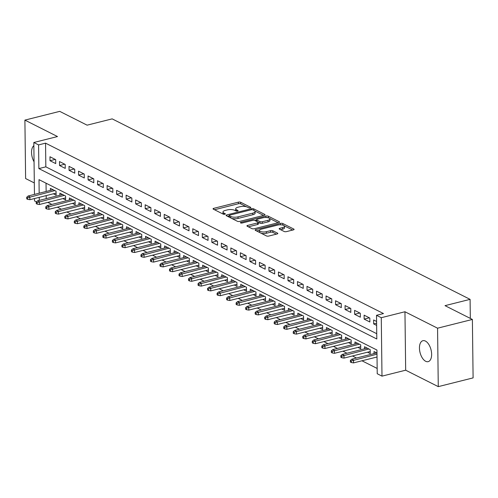 <?xml version="1.0" encoding="UTF-8"?>
<svg xmlns="http://www.w3.org/2000/svg" width="498" height="498" viewBox="0 0 498 498"><rect width="100%" height="100%" fill="white"/><g stroke="black" fill="none" stroke-linecap="round" stroke-linejoin="round"><path stroke-width="0.75" d="M250.307 207.859A1.158 0.411 -0.7 0 0 250.811 207.517A1.158 0.411 -0.7 0 0 250.612 207.286L240.683 202.281A1.656 0.585 -0.7 0 0 238.38 202.157L213.767 208.338A1.656 0.585 -0.7 0 0 213.044 208.83A1.656 0.585 -0.7 0 0 213.337 209.154L223.266 214.159A1.158 0.411 -0.7 0 0 224.878 214.246A1.158 0.411 -0.7 0 0 225.382 213.903A1.158 0.411 -0.7 0 0 225.177 213.679L223.895 213.026A5.297 1.868 -0.7 0 1 222.967 211.992A5.297 1.868 -0.7 0 1 225.277 210.424L227.331 209.907A5.297 1.868 -0.7 0 1 234.695 210.318L235.984 210.965A1.158 0.411 -0.7 0 0 237.59 211.052A1.158 0.411 -0.7 0 0 238.1 210.71A1.158 0.411 -0.7 0 0 237.895 210.48L236.612 209.832A5.297 1.868 -0.7 0 1 235.685 208.799A5.297 1.868 -0.7 0 1 237.994 207.23L240.048 206.714A5.297 1.868 -0.7 0 1 247.413 207.124L248.695 207.772A1.158 0.411 -0.7 0 0 250.307 207.859M425.417 341.068A10.8 5.665 -104.1 0 0 422.914 340.7A10.8 5.665 -104.1 0 0 419.615 350.312A10.8 5.665 -104.1 0 0 425.666 361.28A10.8 5.665 -104.1 0 0 428.174 361.648A10.8 5.665 -104.1 0 0 431.467 352.042A10.8 5.665 -104.1 0 0 425.417 341.068M33.858 145.659A10.8 5.665 -104.1 0 0 34.057 161.782M284.165 231.489A1.656 0.585 -0.7 0 0 286.462 231.62L293.372 229.883A1.656 0.585 -0.7 0 0 294.094 229.391A1.656 0.585 -0.7 0 0 293.801 229.068L282.777 223.509A1.656 0.585 -0.7 0 0 280.474 223.378L255.86 229.559A1.656 0.585 -0.7 0 0 255.144 230.051A1.656 0.585 -0.7 0 0 255.43 230.375L266.455 235.934A1.656 0.585 -0.7 0 0 268.758 236.064L277.1 233.967A1.656 0.585 -0.7 0 0 277.822 233.481A1.656 0.585 -0.7 0 0 277.529 233.157L272.811 230.773A1.656 0.585 -0.7 0 0 270.514 230.649L266.374 231.688A4.432 1.556 -0.7 0 1 261.817 231.831A4.432 1.556 -0.7 0 1 259.446 230.481A4.432 1.556 -0.7 0 1 261.375 229.167L277.579 225.096A4.432 1.556 -0.7 0 1 282.136 224.953A4.432 1.556 -0.7 0 1 284.507 226.304A4.432 1.556 -0.7 0 1 282.578 227.617L279.876 228.296A1.656 0.585 -0.7 0 0 279.154 228.787A1.656 0.585 -0.7 0 0 279.446 229.111L284.165 231.489M472.384 319.448L473.1 377.889L438.271 386.635L437.561 328.194L472.384 319.448L445.019 305.648L470.093 299.354L112.168 118.873L87.094 125.166L59.729 111.365L24.9 120.111L57.507 136.552L33.82 142.503L38.583 144.906L45.548 143.15L383.479 313.553L376.513 315.302L381.275 317.705L381.991 376.139L377.229 373.743L376.942 350.05L39.006 179.647L39.174 193.224M437.561 328.194L404.955 311.754L381.275 317.705M264.314 215.229A1.656 0.585 -0.7 0 0 265.036 214.738A1.656 0.585 -0.7 0 0 264.743 214.414L253.719 208.855A1.656 0.585 -0.7 0 0 251.415 208.73L226.802 214.912A1.656 0.585 -0.7 0 0 226.08 215.404A1.656 0.585 -0.7 0 0 226.372 215.721L237.397 221.286A1.656 0.585 -0.7 0 0 239.7 221.411L264.314 215.229M268.248 216.182L279.272 221.741A1.656 0.585 -0.7 0 1 279.565 222.064A1.656 0.585 -0.7 0 1 278.843 222.556L254.229 228.738A1.656 0.585 -0.7 0 1 251.926 228.613L247.207 226.229A1.656 0.585 -0.7 0 1 246.921 225.905A1.656 0.585 -0.7 0 1 247.643 225.413L257.622 222.911A1.656 0.585 -0.7 0 0 258.344 222.419A1.656 0.585 -0.7 0 0 258.057 222.096L254.926 220.514A1.656 0.585 -0.7 0 0 252.623 220.39L242.233 222.998A1.158 0.411 -0.7 0 1 241.038 223.036A1.158 0.411 -0.7 0 1 240.416 222.681A1.158 0.411 -0.7 0 1 240.926 222.338L265.944 216.051A1.656 0.585 -0.7 0 1 268.248 216.182L268.478 217.869M24.9 120.111L25.616 178.552L34.318 182.94M367.518 352.204L370.251 353.58L370.201 349.633L364.492 346.751L364.517 348.812M358 347.405L360.733 348.781L360.683 344.834L354.974 341.952L354.999 344.012M348.482 342.605L351.215 343.981L351.165 340.034L345.45 337.152L345.475 339.213M338.957 337.8L341.696 339.182L341.647 335.235L335.932 332.353L335.957 334.413M329.439 333L332.172 334.382L332.129 330.429L326.414 327.553L326.439 329.608M319.921 328.201L322.654 329.583L322.604 325.63L316.896 322.754L316.921 324.808M310.403 323.401L313.136 324.783L313.086 320.83L307.378 317.954L307.403 320.009M300.885 318.602L303.618 319.977L303.568 316.031L297.854 313.155L297.879 315.209M291.361 313.802L294.1 315.178L294.05 311.231L288.336 308.349L288.361 310.41M281.843 309.003L284.576 310.379L284.532 306.432L278.818 303.55L278.843 305.61M272.325 304.203L275.058 305.579L275.008 301.632L269.3 298.75L269.325 300.811M262.807 299.404L265.54 300.78L265.49 296.833L259.782 293.951L259.807 296.011M253.289 294.604L256.022 295.98L255.972 292.033L250.257 289.151L250.289 291.212M243.765 289.805L246.504 291.181L246.454 287.234L240.739 284.352L240.764 286.412M234.247 284.999L236.98 286.381L236.936 282.434L231.221 279.552L231.246 281.613M224.729 280.2L227.462 281.582L227.412 277.629L221.703 274.753L221.728 276.807M215.211 275.4L217.943 276.782L217.894 272.829L212.185 269.953L212.21 272.008M205.693 270.601L208.425 271.983L208.376 268.03L202.661 265.154L202.692 267.208M196.175 265.801L198.907 267.177L198.858 263.23L193.143 260.348L193.168 262.409M186.65 261.002L189.383 262.378L189.34 258.431L183.625 255.549L183.65 257.609M177.132 256.202L179.865 257.578L179.815 253.631L174.107 250.749L174.132 252.81M167.614 251.403L170.347 252.779L170.297 248.832L164.589 245.95L164.614 248.01M158.096 246.603L160.829 247.979L160.779 244.032L155.065 241.15L155.096 243.211M148.578 241.804L151.311 243.18L151.261 239.233L145.547 236.351L145.572 238.411M139.054 236.998L141.787 238.38L141.743 234.434L136.029 231.551L136.054 233.612M129.536 232.199L132.269 233.581L132.219 229.628L126.511 226.752L126.536 228.806M120.018 227.399L122.751 228.781L122.701 224.828L116.993 221.952L117.018 224.007M110.5 222.6L113.233 223.982L113.183 220.029L107.468 217.153L107.5 219.207M100.982 217.8L103.715 219.176L103.665 215.229L97.95 212.353L97.975 214.408M91.458 213.001L94.19 214.377L94.147 210.43L88.432 207.548L88.457 209.608M81.94 208.201L84.672 209.577L84.623 205.63L78.914 202.748L78.939 204.809M72.422 203.402L75.154 204.778L75.105 200.831L69.396 197.949L69.421 200.009M62.904 198.602L65.636 199.978L65.587 196.031L59.878 193.149L59.903 195.21M55.683 159.646L49.968 156.764L50.018 160.711L55.732 163.593L55.683 159.646M65.201 164.446L59.492 161.564L59.536 165.51L65.25 168.392L65.201 164.446M74.719 169.245L69.01 166.363L69.054 170.31L74.768 173.192L74.719 169.245M84.237 174.045L78.528 171.163L78.578 175.109L84.287 177.991L84.237 174.045M93.761 178.844L88.046 175.962L88.096 179.915L93.805 182.791L93.761 178.844M103.279 183.644L97.564 180.762L97.614 184.714L103.329 187.59L103.279 183.644M112.797 188.443L107.089 185.561L107.132 189.514L112.847 192.39L112.797 188.443M122.315 193.243L116.607 190.367L116.65 194.313L122.365 197.189L122.315 193.243M131.833 198.042L126.125 195.166L126.175 199.113L131.883 201.995L131.833 198.042M141.357 202.842L135.643 199.966L135.693 203.912L141.401 206.794L141.357 202.842M150.875 207.641L145.161 204.765L145.211 208.712L150.925 211.594L150.875 207.641M160.393 212.447L154.679 209.565L154.729 213.511L160.443 216.393L160.393 212.447M169.911 217.246L164.203 214.364L164.247 218.311L169.961 221.193L169.911 217.246M179.429 222.046L173.721 219.164L173.771 223.11L179.479 225.992L179.429 222.046M188.954 226.845L183.239 223.963L183.289 227.91L188.997 230.792L188.954 226.845M198.472 231.645L192.757 228.763L192.807 232.715L198.521 235.591L198.472 231.645M207.99 236.444L202.275 233.562L202.325 237.515L208.04 240.391L207.99 236.444M217.508 241.244L211.799 238.368L211.843 242.314L217.558 245.19L217.508 241.244M227.026 246.043L221.317 243.167L221.367 247.114L227.076 249.996L227.026 246.043M236.55 250.843L230.835 247.967L230.885 251.913L236.594 254.795L236.55 250.843M246.068 255.642L240.353 252.766L240.403 256.713L246.118 259.595L246.068 255.642M255.586 260.448L249.871 257.566L249.921 261.512L255.636 264.394L255.586 260.448M265.104 265.247L259.396 262.365L259.439 266.312L265.154 269.194L265.104 265.247M274.622 270.047L268.914 267.165L268.964 271.111L274.672 273.993L274.622 270.047M284.146 274.846L278.432 271.964L278.482 275.911L284.19 278.793L284.146 274.846M293.664 279.646L287.95 276.764L288 280.716L293.714 283.592L293.664 279.646M303.182 284.445L297.468 281.563L297.518 285.516L303.232 288.392L303.182 284.445M312.7 289.245L306.992 286.362L307.036 290.315L312.75 293.191L312.7 289.245M322.218 294.044L316.51 291.168L316.56 295.115L322.268 297.991L322.218 294.044M331.743 298.844L326.028 295.968L326.078 299.914L331.786 302.796L331.743 298.844M341.261 303.643L335.546 300.767L335.596 304.714L341.311 307.596L341.261 303.643M350.779 308.443L345.064 305.567L345.114 309.513L350.829 312.395L350.779 308.443M360.297 313.248L354.588 310.366L354.632 314.313L360.347 317.195L360.297 313.248M369.815 318.048L364.106 315.166L364.156 319.112L369.865 321.994L369.815 318.048M45.548 143.15L45.835 166.842L376.737 333.704M376.588 321.459L373.625 319.965L373.674 323.912L376.637 325.412M47.839 202.381L51.867 204.417M57.357 207.187L61.391 209.216M66.875 211.986L70.909 214.016M76.393 216.786L80.427 218.815M85.917 221.585L89.945 223.614M95.435 226.385L99.463 228.414M104.954 231.184L108.987 233.22M114.472 235.984L118.505 238.019M123.99 240.783L128.023 242.819M133.514 245.582L137.541 247.618M143.032 250.382L147.059 252.418M152.55 255.188L156.584 257.217M162.068 259.987L166.102 262.016M171.586 264.787L175.62 266.816M181.11 269.586L185.138 271.615M190.628 274.386L194.656 276.415M200.146 279.185L204.18 281.221M209.664 283.985L213.698 286.02M219.182 288.784L223.216 290.82M228.707 293.583L232.734 295.619M238.225 298.383L242.252 300.419M247.743 303.182L251.77 305.218M257.261 307.988L261.294 310.017M266.779 312.788L270.812 314.817M276.303 317.587L280.33 319.616M285.821 322.387L289.848 324.416M295.339 327.186L299.366 329.215M304.857 331.985L308.891 334.021M314.375 336.785L318.409 338.821M323.899 341.584L327.927 343.62M333.417 346.384L337.445 348.419M342.935 351.183L346.963 353.219M352.453 355.989L356.487 358.018M361.971 360.789L377.167 368.445M46.034 183.196L46.14 191.475M46.19 195.608L46.227 198.646M53.386 193.803L56.118 195.179L56.069 191.232L50.354 188.35L50.379 190.41M374.035 353.611L374.01 351.551L376.974 353.045M470.324 318.409L470.093 299.354M404.955 311.754L405.671 370.195L438.271 386.635M405.671 370.195L381.991 376.139M36.429 201.889L34.536 200.937L34.505 198.54M38.583 144.906L38.869 168.592L376.805 338.995L376.513 315.302M34.455 194.407L33.82 142.503M39.224 197.357L39.261 200.395M45.835 166.842L38.869 168.592M50.018 160.711L55.216 159.41M59.536 165.51L64.734 164.209M69.054 170.31L74.252 169.009M78.578 175.109L83.77 173.808M88.096 179.915L93.288 178.608M97.614 184.714L102.812 183.407M107.132 189.514L112.33 188.207M116.65 194.313L121.848 193.006M126.175 199.113L131.366 197.806M135.693 203.912L140.884 202.605M145.211 208.712L150.408 207.411M154.729 213.511L159.926 212.21M164.247 218.311L169.445 217.01M173.771 223.11L178.963 221.809M183.289 227.91L188.481 226.609M192.807 232.715L197.999 231.408M202.325 237.515L207.523 236.208M211.843 242.314L217.041 241.007M221.367 247.114L226.559 245.807M230.885 251.913L236.077 250.606M240.403 256.713L245.595 255.406M249.921 261.512L255.119 260.211M259.439 266.312L264.637 265.011M268.964 271.111L274.155 269.81M278.482 275.911L283.673 274.61M288 280.716L293.191 279.409M297.518 285.516L302.716 284.209M307.036 290.315L312.234 289.008M316.56 295.115L321.752 293.808M326.078 299.914L331.27 298.607M335.596 304.714L340.788 303.406M345.114 309.513L350.312 308.212M354.632 314.313L359.83 313.012M364.156 319.112L369.348 317.811M373.674 323.912L376.613 323.177M235.685 208.799L235.703 210.38A5.297 1.868 -0.7 0 0 235.984 210.965M222.967 211.992L222.992 213.574A5.297 1.868 -0.7 0 0 223.266 214.159M246.442 206.757L240.702 203.863A1.656 0.585 -0.7 0 0 238.399 203.732L214.501 209.739M229.117 215.914L227.536 216.313M263.598 215.41L254.833 210.984M252.835 209.857A1.158 0.411 -0.7 0 0 251.222 209.764L229.615 215.192A1.158 0.411 -0.7 0 0 229.111 215.534A1.158 0.411 -0.7 0 0 229.31 215.759L230.667 216.443A5.297 1.868 -0.7 0 0 238.032 216.854L252.803 213.144A5.297 1.868 -0.7 0 0 255.113 211.569A5.297 1.868 -0.7 0 0 254.185 210.536L252.835 209.857M229.13 217.116L229.111 215.534M231.663 218.392A5.297 1.868 -0.7 0 0 238.05 218.435L238.032 216.854M255.113 211.569L255.132 213.15A5.297 1.868 -0.7 0 1 252.822 214.725L238.05 218.435M269.611 218.435L278.133 222.737M248.371 226.814L257.64 224.486A1.656 0.585 -0.7 0 0 258.362 223.994L258.344 222.419M254.764 220.446L256.557 219.998M267.98 220.309A4.432 1.556 -0.7 0 0 269.91 218.996A4.432 1.556 -0.7 0 0 267.538 217.645A4.432 1.556 -0.7 0 0 262.981 217.788L257.273 219.22A1.656 0.585 -0.7 0 0 256.551 219.711A1.656 0.585 -0.7 0 0 256.837 220.035L259.968 221.616A1.656 0.585 -0.7 0 0 262.272 221.741L267.98 220.309L267.999 221.884A4.432 1.556 -0.7 0 0 269.928 220.57L269.91 218.996M256.551 219.711L256.57 221.293A1.656 0.585 -0.7 0 0 256.582 221.349M267.999 221.884L262.29 223.322A1.656 0.585 -0.7 0 1 259.987 223.191L258.338 222.357M268.266 217.763A1.656 0.585 -0.7 0 0 266.648 217.533M284.507 226.304L284.526 227.885A4.432 1.556 -0.7 0 1 282.596 229.198L280.604 229.696M259.446 230.481L259.464 232.062A4.432 1.556 -0.7 0 0 259.663 232.51M261.139 233.257A4.432 1.556 -0.7 0 0 266.393 233.263L266.374 231.688M276.39 234.147L272.829 232.354A1.656 0.585 -0.7 0 0 270.532 232.23L266.393 233.263M259.495 230.232L256.595 230.966M282.833 225.108L282.796 225.09A1.656 0.585 -0.7 0 0 281.351 224.847M292.662 230.064L284.314 225.849M26.699 197.276L26.718 198.858L27.67 199.337L27.651 197.756L26.699 197.276L28.125 196L29.836 196.866L29.874 199.704L56.093 193.118M27.651 197.756L54.805 190.591M28.125 196L53.087 189.726M29.874 199.704L27.67 199.337M36.217 202.076L36.236 203.657L37.188 204.136L37.169 202.555L36.217 202.076L37.643 200.8L39.354 201.665L39.392 204.504L65.612 197.918M37.169 202.555L64.323 195.39M37.643 200.8L62.611 194.531M39.392 204.504L37.188 204.136M45.741 206.875L45.76 208.457L46.712 208.936L46.694 207.355L45.741 206.875L47.161 205.599L48.872 206.465L48.91 209.303L75.13 202.723M46.694 207.355L73.841 200.19M47.161 205.599L72.129 199.331M48.91 209.303L46.712 208.936M55.259 211.675L55.278 213.256L56.23 213.735L56.212 212.16L55.259 211.675L56.679 210.399L58.397 211.264L58.428 214.109L84.648 207.523M56.212 212.16L83.359 204.995M56.679 210.399L81.647 204.13M58.428 214.109L56.23 213.735M64.777 216.481L64.796 218.056L65.748 218.535L65.73 216.96L64.777 216.481L66.197 215.198L67.915 216.064L67.946 218.908L94.166 212.322M65.73 216.96L92.877 209.795M66.197 215.198L91.165 208.93M67.946 218.908L65.748 218.535M74.295 221.28L74.314 222.855L75.266 223.334L75.248 221.759L74.295 221.28L75.721 219.998L77.433 220.863L77.47 223.708L103.69 217.122M75.248 221.759L102.401 214.594M75.721 219.998L100.683 213.729M77.47 223.708L75.266 223.334M83.813 226.08L83.832 227.654L84.784 228.14L84.766 226.559L83.813 226.08L85.239 224.797L86.951 225.662L86.988 228.507L113.208 221.921M84.766 226.559L111.919 219.394M85.239 224.797L110.207 218.529M86.988 228.507L84.784 228.14M93.338 230.879L93.356 232.46L94.309 232.94L94.284 231.358L93.338 230.879L94.757 229.597L96.469 230.462L96.506 233.307L122.726 226.721M94.284 231.358L121.437 224.193M94.757 229.597L119.725 223.328M96.506 233.307L94.309 232.94M102.856 235.679L102.874 237.26L103.827 237.739L103.808 236.158L102.856 235.679L104.275 234.402L105.993 235.261L106.024 238.106L132.244 231.52M103.808 236.158L130.955 228.993M104.275 234.402L129.243 228.128M106.024 238.106L103.827 237.739M112.374 240.478L112.392 242.059L113.345 242.538L113.326 240.957L112.374 240.478L113.793 239.202L115.511 240.061L115.542 242.906L141.762 236.32M113.326 240.957L140.473 233.792M113.793 239.202L138.761 232.927M115.542 242.906L113.345 242.538M121.892 245.277L121.91 246.859L122.863 247.338L122.844 245.757L121.892 245.277L123.317 244.001L125.029 244.867L125.066 247.705L151.286 241.119M122.844 245.757L149.998 238.592M123.317 244.001L148.28 237.727M125.066 247.705L122.863 247.338M131.41 250.077L131.428 251.658L132.381 252.137L132.362 250.556L131.41 250.077L132.835 248.801L134.547 249.666L134.584 252.505L160.804 245.919M132.362 250.556L159.516 243.391M132.835 248.801L157.804 242.526M134.584 252.505L132.381 252.137M140.934 254.876L140.953 256.458L141.905 256.937L141.88 255.356L140.934 254.876L142.353 253.6L144.065 254.466L144.103 257.304L170.322 250.718M141.88 255.356L169.034 248.191M142.353 253.6L167.322 247.332M144.103 257.304L141.905 256.937M150.452 259.676L150.471 261.257L151.423 261.736L151.404 260.161L150.452 259.676L151.871 258.4L153.589 259.265L153.621 262.104L179.84 255.524M151.404 260.161L178.552 252.99M151.871 258.4L176.84 252.131M153.621 262.104L151.423 261.736M159.97 264.475L159.989 266.057L160.941 266.536L160.922 264.961L159.97 264.475L161.389 263.199L163.107 264.065L163.139 266.909L189.358 260.323M160.922 264.961L188.07 257.796M161.389 263.199L186.358 256.931M163.139 266.909L160.941 266.536M169.488 269.281L169.507 270.856L170.459 271.335L170.441 269.76L169.488 269.281L170.914 267.999L172.625 268.864L172.657 271.709L198.883 265.123M170.441 269.76L197.594 262.595M170.914 267.999L195.876 261.73M172.657 271.709L170.459 271.335M179.006 274.081L179.025 275.655L179.977 276.141L179.959 274.56L179.006 274.081L180.432 272.798L182.144 273.663L182.181 276.508L208.401 269.922M179.959 274.56L207.112 267.395M180.432 272.798L205.4 266.53M182.181 276.508L179.977 276.141M188.53 278.88L188.549 280.455L189.501 280.94L189.477 279.359L188.53 278.88L189.95 277.598L191.662 278.463L191.699 281.308L217.919 274.722M189.477 279.359L216.63 272.194M189.95 277.598L214.918 271.329M191.699 281.308L189.501 280.94M198.048 283.679L198.067 285.261L199.019 285.74L199.001 284.159L198.048 283.679L199.468 282.397L201.186 283.262L201.217 286.107L227.437 279.521M199.001 284.159L226.148 276.994M199.468 282.397L224.436 276.129M201.217 286.107L199.019 285.74M207.566 288.479L207.585 290.06L208.538 290.539L208.519 288.958L207.566 288.479L208.986 287.203L210.704 288.062L210.735 290.907L236.955 284.321M208.519 288.958L235.666 281.793M208.986 287.203L233.954 280.928M210.735 290.907L208.538 290.539M217.084 293.278L217.103 294.86L218.056 295.339L218.037 293.758L217.084 293.278L218.51 292.002L220.222 292.861L220.253 295.706L246.473 289.12M218.037 293.758L245.19 286.593M218.51 292.002L243.472 285.728M220.253 295.706L218.056 295.339M226.602 298.078L226.621 299.659L227.574 300.138L227.555 298.557L226.602 298.078L228.028 296.802L229.74 297.667L229.777 300.506L255.997 293.92M227.555 298.557L254.708 291.392M228.028 296.802L252.996 290.527M229.777 300.506L227.574 300.138M236.127 302.877L236.145 304.459L237.098 304.938L237.073 303.357L236.127 302.877L237.546 301.601L239.258 302.467L239.295 305.305L265.515 298.719M237.073 303.357L264.226 296.192M237.546 301.601L262.514 295.333M239.295 305.305L237.098 304.938M245.645 307.677L245.663 309.258L246.616 309.737L246.597 308.156L245.645 307.677L247.064 306.401L248.782 307.266L248.813 310.105L275.033 303.525M246.597 308.156L273.744 300.991M247.064 306.401L272.033 300.132M248.813 310.105L246.616 309.737M255.163 312.476L255.181 314.057L256.134 314.537L256.115 312.962L255.163 312.476L256.582 311.2L258.3 312.065L258.331 314.91L284.551 308.324M256.115 312.962L283.262 305.797M256.582 311.2L281.551 304.932M258.331 314.91L256.134 314.537M264.681 317.282L264.699 318.857L265.652 319.336L265.633 317.761L264.681 317.282L266.106 316L267.818 316.865L267.849 319.71L294.069 313.124M265.633 317.761L292.787 310.596M266.106 316L291.069 309.731M267.849 319.71L265.652 319.336M274.199 322.082L274.217 323.656L275.17 324.136L275.151 322.561L274.199 322.082L275.624 320.799L277.336 321.664L277.374 324.509L303.593 317.923M275.151 322.561L302.305 315.396M275.624 320.799L300.587 314.531M277.374 324.509L275.17 324.136M283.723 326.881L283.742 328.456L284.694 328.941L284.669 327.36L283.723 326.881L285.142 325.599L286.854 326.464L286.892 329.309L313.111 322.723M284.669 327.36L311.823 320.195M285.142 325.599L310.111 319.33M286.892 329.309L284.694 328.941M293.241 331.68L293.26 333.262L294.212 333.741L294.194 332.16L293.241 331.68L294.66 330.398L296.372 331.263L296.41 334.108L322.629 327.522M294.194 332.16L321.341 324.995M294.66 330.398L319.629 324.13M296.41 334.108L294.212 333.741M302.759 336.48L302.778 338.061L303.73 338.54L303.712 336.959L302.759 336.48L304.178 335.204L305.897 336.063L305.928 338.908L332.147 332.322M303.712 336.959L330.859 329.794M304.178 335.204L329.147 328.929M305.928 338.908L303.73 338.54M312.277 341.279L312.296 342.861L313.248 343.34L313.23 341.759L312.277 341.279L313.703 340.003L315.415 340.862L315.446 343.707L341.665 337.121M313.23 341.759L340.383 334.594M313.703 340.003L338.665 333.728M315.446 343.707L313.248 343.34M321.795 346.079L321.814 347.66L322.766 348.139L322.748 346.558L321.795 346.079L323.221 344.803L324.933 345.668L324.97 348.507L351.19 341.921M322.748 346.558L349.901 339.393M323.221 344.803L348.183 338.528M324.97 348.507L322.766 348.139M331.319 350.878L331.338 352.46L332.291 352.939L332.266 351.358L331.319 350.878L332.739 349.602L334.451 350.468L334.488 353.306L360.708 346.72M332.266 351.358L359.419 344.193M332.739 349.602L357.707 343.327M334.488 353.306L332.291 352.939M340.837 355.678L340.856 357.259L341.809 357.738L341.79 356.157L340.837 355.678L342.257 354.402L343.969 355.267L344.006 358.106L370.226 351.52M341.79 356.157L368.937 348.992M342.257 354.402L367.225 348.133M344.006 358.106L341.809 357.738M350.355 360.477L350.374 362.058L351.327 362.538L351.308 360.963L350.355 360.477L351.775 359.201L353.493 360.066L353.524 362.905L377.023 357.004M351.308 360.963L376.992 354.165M351.775 359.201L376.743 352.933M353.524 362.905L351.327 362.538M250.619 207.747L250.612 207.286M225.183 214.134L225.177 213.679M237.901 210.94L237.895 210.48M236.625 211.121L236.612 209.832M223.907 214.314L223.895 213.026M213.779 209.378L213.767 208.338M238.399 203.732L238.38 202.157M240.702 203.863L240.683 202.281M226.814 215.951L226.802 214.912M251.428 209.72L251.415 208.73M253.737 210.312L253.719 208.855M264.749 215.068L264.743 214.414M229.329 217.215L229.31 215.759M230.686 217.9L230.667 216.443M252.822 214.725L252.803 213.144M279.285 222.394L279.272 221.741M247.655 226.453L247.643 225.413M257.64 224.486L257.622 222.911M240.932 223.017L240.926 222.338M265.963 217.495L265.944 216.051M256.856 221.492L256.837 220.035M259.987 223.191L259.968 221.616M262.29 223.322L262.272 221.741M279.888 229.335L279.876 228.296M282.596 229.198L282.578 227.617M270.532 232.23L270.514 230.649M272.829 232.354L272.811 230.773M277.542 233.811L277.529 233.157M255.879 230.599L255.86 229.559M280.492 224.797L280.474 223.378M282.796 225.09L282.777 223.509M293.814 229.721L293.801 229.068"/></g></svg>
